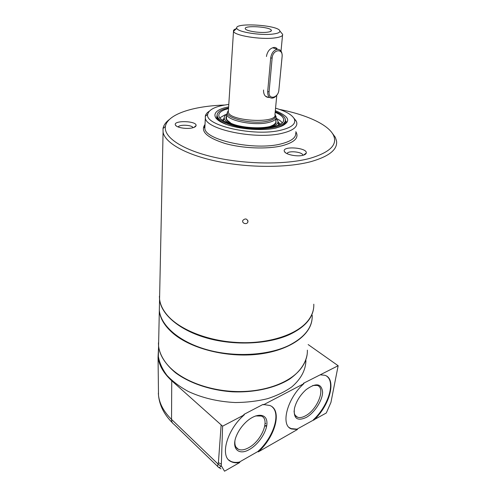 <?xml version="1.0" encoding="UTF-8"?>
<svg xmlns="http://www.w3.org/2000/svg" width="496" height="496" viewBox="0 0 496 496"><rect width="100%" height="100%" fill="white"/><g stroke="black" fill="none" stroke-linecap="round" stroke-linejoin="round"><path stroke-width="0.74" d="M244.28 414.836L222.592 426.182L221.303 465.744L224.533 471.2L239.797 462.47C236.4 463.115 233.486 462.83 231.055 461.615C219.455 456.878 226.715 429.889 244.28 414.836L243.834 414.458L262.998 404.438L269.743 405.48C282.491 409.789 275.466 436.536 258.304 451.881L297.457 429.493L291.505 428.966C280.128 425.487 287.227 398.152 303.893 383.65L303.44 383.309L338.154 365.726L308.159 344.565M263.444 404.81L303.893 383.65M239.797 462.47L239.37 462.074L257.877 451.503L258.304 451.881M297.457 429.493L297.023 429.139L326.287 412.994L330.937 402.423L338.154 365.726M158.491 349.816L158.354 356.481C159.476 362.898 162.347 369.204 166.954 375.379C172.546 381.35 179.639 386.7 188.232 391.431C202.374 398.009 218.104 401.717 235.414 402.541C246.655 402.442 257.319 401.171 267.4 398.722C276.892 395.653 285.051 391.691 291.877 386.849C301.004 378.907 305.685 370.134 305.933 360.524M158.54 347.609L158.05 357.101C159.073 365.403 163.63 373.296 171.74 380.767L222.592 426.182M320.689 374.858L324.7 375.267C337.001 378.448 329.983 405.486 313.757 420.168M158.336 393.179L158.503 395.262C159.483 403.756 163.829 411.798 171.535 419.374L218.066 464.064L218.407 462.65L221.204 464.144M158.367 393.502L158.491 394.363M218.066 464.064C217.515 465.973 217.682 467.052 218.562 467.3L218.854 467.486C218.903 468.063 219.579 467.66 220.881 466.277L218.066 464.064M221.303 465.744L220.881 466.277M306.28 417.415C297.315 421.488 293.359 418.531 294.426 408.53C296.155 401.462 300.043 395.176 306.082 389.67C315.995 382.528 321.501 383.327 322.611 392.076C322.586 400.346 314.563 412.808 306.28 417.415M326.821 376.278C335.674 382.472 327.955 406.491 313.323 419.827M297.023 429.139L291.078 428.612L289.255 427.564M312.778 385.473L317.167 385.404C326.033 387.667 317.49 409.634 305.548 415.778C302.386 417.52 299.708 417.998 297.513 417.198C295.318 416.28 294.171 414.203 294.072 410.955M249.457 449.45C238.582 456.016 230.907 448.44 236.555 435.519C238.582 430.77 241.558 426.455 245.495 422.573C255.13 413.137 266.011 412.932 266.86 421.569C267.976 430.001 259.222 444.025 249.457 449.45M272.087 406.794C281.089 413.955 273.302 437.602 257.877 451.503M239.37 462.074C235.972 462.718 233.058 462.433 230.628 461.218L228.693 459.897M255.527 415.946L261.262 416.032C270.469 419.126 261.671 440.956 248.694 447.696C244.559 449.965 241.112 450.486 238.353 449.264C235.755 447.919 234.608 445.191 234.906 441.087M187.637 379.917C211.184 392.348 247.157 395.219 272.385 386.688M307.105 354.683C305.455 363.81 299.64 371.938 289.67 379.056C275.559 387.891 254.584 392.733 232.519 391.815C210.459 390.333 189.503 383.197 175.503 372.756C165.633 364.492 159.985 355.675 158.565 346.301L158.435 342.798M158.714 339.314L158.577 345.892C159.365 353.518 163.302 360.859 170.395 367.902L172.403 369.768C186.874 382.577 212.53 391.325 238.204 391.567C263.878 391.778 287.184 383.551 298.635 371.268C304.662 364.665 307.576 357.622 307.377 350.139M311.99 319.715C310.087 335.897 288.784 350.746 257.92 354.256C227.106 357.808 191.648 348.899 173.581 333.777C164.976 326.492 160.22 318.854 159.315 310.862L159.445 304.581M159.452 304.153L159.321 310.428C160.915 325.674 179.056 341.75 206.559 349.581C234.019 357.418 267.493 355.626 288.449 345.662C304.637 337.491 312.567 327.385 312.232 315.357M180.352 326.151C206.813 344.038 259.16 348.223 288.12 334.769M313.559 308.493C312.151 318.816 304.246 327.465 289.838 334.434C268.733 344.218 234.955 345.923 207.235 338.148C179.471 330.379 161.169 314.501 159.551 299.485L159.408 296.168M224.663 105.04C193.285 105.989 167.338 114.241 165.404 126.43C163.469 136.939 181.784 149.724 213.528 157.096C245.198 164.486 285.684 164.883 309.789 158.391C330.02 152.402 337.888 144.64 333.399 135.092C328.135 124.422 306.212 114.619 279.552 109.436M302.994 155.279C297.203 156.953 285.659 154.609 284.456 151.553C281.176 145.663 307.675 147.504 306.255 153.059C306.026 154.014 304.941 154.752 302.994 155.279M191.915 127.98C186.149 129.258 176.526 127.571 175.479 125.122C172.49 120.119 197.203 120.751 196.056 125.618C195.815 126.654 194.438 127.441 191.915 127.98M159.693 292.869L159.563 299.045C160.22 304.749 162.992 310.366 167.89 315.89C180.916 330.547 210.267 341.787 240.554 342.649C270.847 343.53 297.873 334.025 308.289 320.342C312.201 315.177 314.036 309.795 313.788 304.203M331.706 132.401L335.358 137.373L336.542 141.031C337.695 149.451 329.276 156.29 311.271 161.547C287.903 167.908 249.438 168.032 217.701 161.473C185.913 154.913 165.001 142.873 163.072 132.196L163.017 128.532C163.637 125.197 165.8 122.152 169.508 119.393M248 221.445C246.958 218.562 245.253 218.197 242.879 220.354C241.453 223.188 246.735 225.085 247.839 222.109L248 221.445M228.792 104.439C215.965 106.082 208.946 109.349 207.737 114.247C203.918 125.395 254.436 136.908 280.947 130.169C291.877 127.46 296.317 123.684 294.258 118.842C291.946 114.694 285.715 111.147 275.559 108.184M293.775 117.998L296.292 121.154L296.806 122.704C297.408 127.193 292.597 130.696 282.367 133.213C256.079 139.996 205.338 129.444 205.344 117.887L205.288 116.343C205.555 114.464 206.882 112.753 209.256 111.222M193.018 127.714C192.349 124.899 179.081 124.248 178.194 126.988M302.876 155.304L302.864 155.198C302.696 151.795 287.599 150.325 287.054 153.655M217.124 114.849L216.957 117.688L218.668 120.218M285.38 119.424L285.591 120.33C286.031 123.665 282.491 126.269 274.951 128.142M225.643 123.988C220.323 121.675 217.384 119.238 216.833 116.696L217.242 114.216M275.162 112.325C280.283 114.483 283.129 116.82 283.7 119.331C284.902 124.744 271.002 128.972 253.351 128.024C235.705 127.15 219.703 121.334 218.866 115.897C218.494 113.367 220.565 111.265 225.079 109.604L228.526 108.587M275.23 111.625C281.04 113.888 284.394 116.374 285.299 119.096C287.221 124.936 272.502 129.636 253.462 128.613C234.434 127.677 217.372 121.284 217.124 115.481C217.006 112.964 219.213 110.875 223.746 109.219L228.569 107.886M267.071 32.24C259.557 33.213 245.433 30.895 245.284 28.706C243.703 25.085 270.673 26.784 271.362 30.33C271.579 31.223 270.153 31.862 267.071 32.24M272.881 34.063C277.81 33.449 280.141 32.426 279.868 30.994C279.031 25.067 233.876 22.215 236.803 28.315C237.255 31.911 260.592 35.7 272.881 34.063M277.369 49.284C276.656 47.914 275.497 47.306 273.897 47.461C270.072 48.279 267.623 51.057 266.55 55.794L266.488 56.513M263.587 90.018L263.525 90.7C263.661 94.891 265.385 97.154 268.689 97.489L269.588 97.359M281.511 32.978L282.639 34.342C282.98 36.003 280.339 37.206 274.716 37.938C260.673 39.872 233.926 35.476 233.517 31.298L233.504 31.267C233.201 30.151 234.329 29.221 236.883 28.489M226.536 117.378L226.455 118.674L227.149 120.162L230.597 122.89M270.859 126.114C273.451 125.172 275.026 124.037 275.578 122.704L276.074 122.5C274.356 130.888 231.756 128.706 226.703 119.902C225.736 118.563 225.705 117.292 226.616 116.095M275.85 120.02L276.074 122.5M276.024 118.29L277.909 120.931C278.485 123.876 275.311 126.096 268.373 127.59M232.81 124.738C227.428 122.686 224.564 120.472 224.223 118.098C224.099 116.703 224.936 115.45 226.728 114.34L227.596 111.898C224.279 118.085 252.464 124.787 267.654 121.16C274.288 119.598 276.737 117.354 275.007 114.433L274.964 114.371M277.996 121.427L278.603 125.128M223.101 120.683L223.944 118.916M278.213 122.673L279.174 124.88M222.58 120.342L224.217 118.023M223.473 119.598L223.801 119.313M266.749 425.624L264.858 425.698M265.788 423.528L265.081 423.578M277.159 94.649C275.677 96.819 273.978 97.979 272.044 98.14C269.037 97.935 267.58 95.765 267.685 91.636L270.692 57.97C271.492 53.103 273.674 50.214 277.245 49.302C280.637 49.364 282.274 51.72 282.143 56.358L278.851 90.235M269.092 91.766C268.138 100.186 278.33 98.251 278.87 90.024L282.094 56.693C283.216 47.951 272.719 49.309 272.137 58.1L269.092 91.766L267.685 91.636M266.674 426.058L264.783 426.101M217.843 466.6L173.922 424.241C172.354 423.299 171.554 421.674 171.535 419.374L171.74 380.767M218.407 462.65L221.123 425.233M295.814 131.676C299.348 137.603 294.798 142.29 282.162 145.737C267.139 149.432 242.383 148.459 224.855 143.412C206.708 137.516 200.099 131.198 205.022 124.459M275.317 110.682C291.549 117.329 291.797 123.113 276.055 128.024C261.181 131.428 235.092 128.886 222.63 122.853C209.938 116.876 213.633 109.511 228.631 106.938M204.947 125.86L204.829 128.266C204.811 140.194 255.155 150.914 281.282 143.84C291.45 141.211 296.248 137.578 295.672 132.947M285.64 123.547L285.082 123.281M217 117.825L215.927 118.141M278.107 122.059L280.42 124.242M219.802 117.856L224.744 114.973L226.734 114.322L226.455 118.674M276.03 118.271C279.05 119.71 281.145 121.241 282.311 122.865M228.389 110.738L228.309 111.935C228.817 121.334 278.206 123.913 274.958 114.421L275.032 114.495M228.396 110.651L227.596 111.898L228.309 111.935L233.504 31.267M275.007 114.433L276.148 116.938C276.458 119.406 273.755 121.291 268.032 122.599C253.76 126.021 226.895 120.497 226.734 114.316M227.658 111.724L228.365 111.123M278.87 90.024L278.926 89.633M282.094 56.693L282.143 56.358M270.692 57.97L272.137 58.1M172.416 422.809C164.145 414.557 159.507 405.375 158.503 395.262L158.05 357.101M219.207 467.716L220.999 468.869M291.505 428.966L291.078 428.612M297.513 417.198L295.281 415.412M231.055 461.615L230.628 461.218M238.353 449.264L235.997 447.119M158.354 356.481L158.565 346.301M158.577 345.892L159.315 310.862M159.321 310.428L159.551 299.485M163.072 132.196L159.563 299.045M204.984 125.122C204.309 126.492 204.11 127.329 204.389 127.615L204.829 128.266L205.344 117.887M207.737 114.247L205.288 116.343M294.258 118.842L296.292 121.154M285.082 124.099L284.654 123.907M247.839 222.103L247.851 220.472M303.422 155.161L306.255 153.059M285.584 152.78L284.456 151.553M193.973 127.398L196.056 125.618M176.557 126.176L175.479 125.122M165.404 126.43L163.017 128.532M333.399 135.092L335.358 137.373M285.628 121.297L286.359 121.675L286.366 122.252C285.467 124.608 281.957 126.505 275.832 127.949C260.487 132.01 229.896 127.317 222.772 122.729C217.161 119.555 218.023 119.499 217.167 118.68L216.957 117.688M216.833 116.696L216.808 117.149M283.7 119.331L283.514 121.167M217.124 115.481L216.783 116.312M270.636 31.397L271.362 30.33M265.515 96.212L268.689 97.489M236.803 28.315L233.517 31.298M279.868 30.994L282.639 34.342M282.54 35.235L281.021 51.082M276.805 95.158L274.958 114.421M276.012 118.315L275.726 121.272M227.149 120.162L226.703 119.902M224.223 118.098L223.293 120.801M275.423 123.027L275.578 123.343M277.245 49.302L272.645 47.765"/></g></svg>
